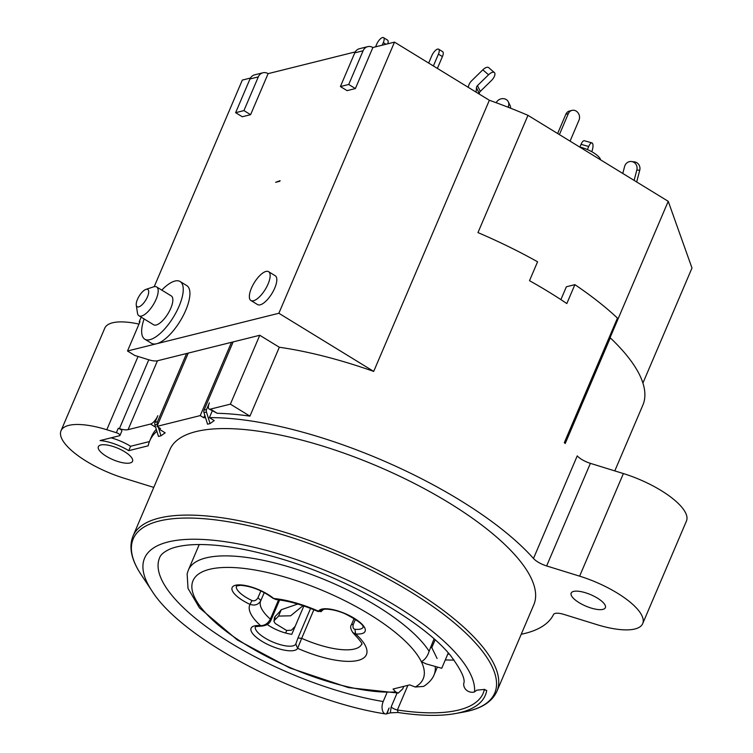 <?xml version="1.0" encoding="UTF-8"?>
<svg xmlns="http://www.w3.org/2000/svg" width="753" height="753" viewBox="0 0 753 753"><rect width="100%" height="100%" fill="white"/><g stroke="black" fill="none" stroke-linecap="round" stroke-linejoin="round"><path stroke-width="1.13" d="M355.247 51.919L268.106 73.653L250.598 114.682L242.287 116.762L235.623 112.677L243.934 110.597L258.317 76.891A8.452 7.285 -104 0 1 262.938 72.777A8.452 7.285 -104 0 1 268.106 73.653M250.467 78.048L242.325 80.072L154.205 286.677M642.921 383.061L691.988 268.021L668.231 201.315L527.975 115.341A219.782 73.483 -156.9 0 0 489.356 100.271L394.506 42.13L372.886 47.524L355.388 88.562L347.067 90.633L340.403 86.548L348.724 84.477L363.097 50.771A8.452 7.285 -104 0 1 367.718 46.648A8.452 7.285 -104 0 1 372.886 47.524M600.678 159.909A16.905 5.657 -156.9 0 0 593.364 152.633A16.905 5.657 -156.9 0 0 579.575 146.976M153.772 487.407L124.076 478.211A59.176 19.785 23.1 0 1 86.331 461.231A59.176 19.785 23.1 0 1 61.012 430.763A59.176 19.785 23.1 0 1 106.794 429.737L116.367 432.702A3.379 1.129 23.1 0 1 118.522 433.672A3.379 1.129 23.1 0 1 119.972 435.413L121.845 431.017A3.379 1.129 -156.9 0 0 120.395 429.276A3.379 1.129 -156.9 0 0 118.24 428.306L119.398 428.664A13.526 4.518 -156.9 0 0 128.076 429.662L150.544 424.052A8.452 3.219 121.5 0 0 157.829 415.694L155.005 422.32A3.379 2.918 76 0 0 154.902 424.871L158.478 436.429L160.982 435.808L165.161 432.824L159.391 429.285A219.782 73.483 23.1 0 1 160.493 428.523L156.991 426.377L188.241 353.101L157.462 360.772A13.526 4.518 23.1 0 1 148.774 359.783L138.053 356.461A59.176 19.785 -156.9 0 0 134.843 355.501L127.502 351.002L278.864 313.267L394.506 42.13M127.502 351.002L140.011 321.691L139.173 321.898L141.197 317.154M144.783 339.179L151.447 343.264A33.81 12.886 -58.5 0 0 156.615 343.745A33.81 12.886 -58.5 0 0 183.167 315.752A33.81 12.886 -58.5 0 0 186.791 285.613L180.127 281.528A33.81 12.886 121.5 0 1 176.503 311.667A33.81 12.886 121.5 0 1 149.951 339.669A33.81 12.886 121.5 0 1 144.783 339.179A33.81 12.886 121.5 0 1 144.105 318.933M279.805 181.266L275.645 182.301L280.078 180.701L279.805 181.266M250.918 300.513L257.582 304.589A16.905 6.438 -58.5 0 0 260.161 304.833A16.905 6.438 -58.5 0 0 273.443 290.837A16.905 6.438 -58.5 0 0 275.25 275.767L268.586 271.682A16.905 6.438 121.5 0 1 266.778 286.752A16.905 6.438 121.5 0 1 253.497 300.748A16.905 6.438 121.5 0 1 250.918 300.513A16.905 6.438 121.5 0 1 252.726 285.434A16.905 6.438 121.5 0 1 266.007 271.438A16.905 6.438 121.5 0 1 268.586 271.682M367.718 46.648L359.397 48.729A8.452 7.285 76 0 0 354.785 52.842L340.403 86.548M355.388 88.562L348.724 84.477M278.864 313.267L373.704 371.408L489.356 100.271M527.975 115.341L477.967 232.592A219.782 73.483 -156.9 0 1 537.576 261.78L529.51 280.69A219.782 73.483 -156.9 0 1 548.796 291.966A219.782 73.483 -156.9 0 1 566.821 303.563L574.887 284.653A219.782 73.483 -156.9 0 1 617.451 318.095L564.317 442.67A219.782 73.483 -156.9 0 1 565.211 443.517L610.288 337.852A219.782 73.483 -156.9 0 1 642.846 405.152L614.796 470.907M373.704 371.408A219.782 73.483 -156.9 0 0 279.316 347.255L249.94 416.136A219.782 73.483 -156.9 0 0 217.203 413.284L209.127 409.011A8.452 3.219 121.5 0 1 209.39 402.836L206.567 409.463A3.379 2.918 -104 0 0 206.463 412.013L203.969 412.635L207.546 424.193L210.04 423.572L206.463 412.013M546.631 565.945L579.622 576.158A59.176 19.785 23.1 0 1 617.375 593.138A59.176 19.785 23.1 0 1 642.695 623.606L686.454 521.02A59.176 19.785 -156.9 0 0 661.134 490.542A59.176 19.785 -156.9 0 0 623.39 473.562L590.39 463.349L546.631 565.945A13.526 4.518 -156.9 0 1 533.482 558.472A219.782 73.483 23.1 0 0 459.961 500.227A219.782 73.483 23.1 0 0 209.39 417.623L212.252 410.922M642.695 623.606A59.176 19.785 23.1 0 1 596.913 624.632L563.912 614.41A13.526 4.518 -156.9 0 0 553.493 614.57A219.782 73.483 23.1 0 1 521.236 634.252M565.211 443.517L564.317 442.67M565.079 443.141L668.231 201.315M574.887 284.653L566.369 286.78L560.891 299.619M139.173 321.898L139.766 322.265M138.994 324.082A59.176 19.785 -156.9 0 0 104.771 328.167L61.012 430.763M209.127 409.011A8.452 3.219 121.5 0 0 210.426 409.124L230.38 404.154L259.766 335.273L233.148 341.9L204.072 410.084A3.379 2.918 76 0 0 203.969 412.635M188.241 353.101L233.148 341.9M259.766 335.273L279.316 347.255M209.39 417.623L214.228 420.588L210.04 423.572M119.972 435.413A3.379 1.129 23.1 0 1 119.52 435.723L100.083 440.571A27.052 9.045 23.1 0 1 128.744 450.661L148.181 445.814A219.782 73.483 23.1 0 1 149.687 440.957A219.782 73.483 23.1 0 1 156.888 431.271M156.991 426.377L200.232 415.6L203.734 417.746A219.782 73.483 23.1 0 1 205.531 417.689M579.123 602.673A18.599 6.222 -156.9 0 0 605.374 607.69A18.599 6.222 -156.9 0 0 597.411 598.117A18.599 6.222 -156.9 0 0 571.16 593.1A18.599 6.222 -156.9 0 0 579.123 602.673M449.155 502.929A197.804 66.132 -156.9 0 0 169.905 449.579L133.008 536.089A197.804 66.132 23.1 0 1 159.034 518.12A197.804 66.132 23.1 0 1 412.249 589.439A197.804 66.132 23.1 0 1 412.71 589.721A197.804 66.132 23.1 0 1 496.905 691.301L533.802 604.791A197.804 66.132 -156.9 0 0 449.155 502.929M106.286 456.252A18.599 6.222 -156.9 0 0 132.547 461.269A18.599 6.222 -156.9 0 0 124.584 451.696A18.599 6.222 -156.9 0 0 98.332 446.68A18.599 6.222 -156.9 0 0 106.286 456.252M111.058 437.832A27.052 9.045 -156.9 0 1 130.617 446.265L128.744 450.661M156.276 429.304A219.782 73.483 -156.9 0 0 151.569 436.561L149.687 440.957M130.617 446.265L149.442 441.569M186.584 353.515L157.499 421.699A3.379 2.918 -104 0 0 157.396 424.25L154.902 424.871M160.982 435.808L158.309 427.186M157.603 424.927L157.396 424.25M159.391 429.285L159.871 428.146M200.232 415.6L231.491 342.314M203.734 417.746L204.788 415.279M590.39 463.349A13.526 4.518 23.1 0 1 577.24 455.885L533.482 558.472M397.895 712.47L390.346 712.865L386.487 713.825M386.976 713.788L389.094 707.999L386.581 713.891A8.452 4.697 -80.6 0 1 385.517 713.929A8.452 4.697 -80.6 0 1 383.202 701.532L386.769 693.174M390.346 712.865L391.165 706.898L397.038 693.146M383.202 701.532A164.841 55.11 -156.9 0 1 223.283 638.365A164.841 55.11 -156.9 0 1 159.598 557.775C160.577 554.792 163.853 551.977 169.425 549.323C174.498 547.055 181.464 545.567 190.302 544.852C213.711 543.252 243.454 547.751 279.532 558.359C348.31 578.37 423.77 621.837 450.878 655.967C461.269 670.151 465.542 679.347 463.716 683.564A8.452 7.925 5.2 0 0 474.296 692.026L476.847 690.162L484.857 689.371A187.008 62.527 23.1 0 1 484.8 689.927L483.963 689.466M484.8 689.927L486.72 690.397A188.702 63.092 23.1 0 1 460.45 712.479A188.702 63.092 23.1 0 1 455.217 713.59L463.406 712.112A196.505 65.699 23.1 0 0 468.865 710.954A196.505 65.699 23.1 0 0 410.63 591.905A196.505 65.699 -156.9 0 0 159.071 521.048A196.505 65.699 23.1 0 0 141.169 574.671C131.342 559.95 128.622 547.092 133.008 536.089M391.165 706.898A5.073 1.694 -156.9 0 0 397.377 709.985L398.177 712.479M484.951 689.946L486.72 690.397M397.377 709.994L407.9 685.334M447.753 654.169A172.446 57.652 -156.9 0 0 449.325 654.131M445.296 659.92A184.278 61.614 -156.9 0 0 454.106 660.08M434.057 638.864L429.125 651.241A133.563 44.653 23.1 0 0 300.343 570.539A133.563 44.653 23.1 0 0 188.363 570.049L187.139 573.814L188.005 588.366L199.413 607.822L237.374 639.984L289.689 667.92L348.432 687.602L398.281 693.08L402.723 688.891L403.806 686.35M354.117 618.458L351.482 624.642L353.298 624.378C352.583 627.268 353.148 628.906 354.983 629.301A21.978 7.351 -156.9 0 0 363.2 627.155M354.983 629.301L355.567 633.904L352.668 632.501M255.446 626.618L261.555 626.091L260.613 625.658A25.357 8.481 -156.9 0 0 251.54 631.861A25.357 8.481 -156.9 0 0 288.211 650.696A25.357 8.481 -156.9 0 0 297.633 648.342L301.68 638.328A54.95 18.373 -156.9 0 0 354.531 649.001A54.95 18.373 -156.9 0 0 361.666 644.22M322.999 609.77L321.032 611.662L318.557 611.21A25.357 8.481 -156.9 0 1 327.979 608.857A25.357 8.481 -156.9 0 1 364.65 627.691A25.357 8.481 -156.9 0 1 355.567 633.904A63.403 21.197 -156.9 0 1 358.07 660.409A63.403 21.197 -156.9 0 1 297.633 648.342L295.788 644.06L297.981 637.979L301.68 638.328L313.869 609.742M429.125 651.241C427.629 656.202 425.031 659.675 421.341 661.671A125.111 41.829 23.1 0 1 415.242 687.018L409.698 684.891L393.066 689.033L395.673 691.894A125.111 41.829 23.1 0 1 238.748 640.163A125.111 41.829 23.1 0 1 209.663 569.287A125.111 41.829 23.1 0 1 220.516 567.658A125.111 41.829 23.1 0 1 336.29 596.574A125.111 41.829 23.1 0 1 421.341 661.671L426.217 663.911M415.242 687.018L423.628 686.416C431.714 681.136 433.662 675.912 434.076 674.848L437.399 667.054M430.481 647.251L431.789 647.618L437.098 658.48M398.281 693.071L395.673 691.894M363.238 627.07L363.21 627.202C361.76 627.757 368.998 626.176 345.025 613.761C333.363 608.64 323.602 608.848 323.846 609.478L318.557 611.21A63.403 21.197 -156.9 0 0 273.668 598.484L276.285 599.595M236.451 586.041A21.978 7.351 -156.9 0 0 245.892 597.27A21.978 7.351 -156.9 0 0 252.001 600.527C254.288 601.355 256.265 600.461 257.931 597.844L260.924 600.386C258.618 604.631 254.994 605.958 250.024 604.377A63.403 21.197 -156.9 0 0 260.613 625.658C264.792 625.602 268.04 623.428 270.365 619.135L270.958 620.256L279.608 599.99M260.943 600.348L264.265 592.555L260.924 600.386M267.287 624.529A21.978 7.351 23.1 0 0 269.856 626.214A21.978 7.351 23.1 0 0 291.788 634.28L303.854 605.986M286.724 630.534L285.651 633.038M297.746 604.038L281.274 609.723L278.554 616.086L290.63 615.803L302.998 605.694M278.554 616.086A37.198 14.175 121.5 0 1 274.638 620.048L275.174 616.396A32.125 12.236 -58.5 0 0 281.274 609.723M295.176 626.345A37.198 14.175 -58.5 0 1 291.289 630.261L286.564 630.44L275.231 623.493L273.941 621.272L274.638 620.048M275.174 616.396L274.478 617.639M230.38 404.154L249.94 416.136M161.773 290.103A33.81 12.886 121.5 0 1 174.95 281.038A33.81 12.886 121.5 0 1 180.127 281.528M138.957 315.78L153.612 324.769A16.905 6.438 -58.5 0 0 156.2 325.004A16.905 6.438 -58.5 0 0 169.472 311.008A16.905 6.438 -58.5 0 0 171.289 295.938L156.624 286.949A16.905 6.438 121.5 0 1 154.817 302.028A16.905 6.438 121.5 0 1 141.545 316.025A16.905 6.438 121.5 0 1 138.957 315.78A16.905 6.438 121.5 0 1 137.479 313.107L136.274 305.144A10.147 3.869 121.5 0 1 139.164 296.08A10.147 3.869 121.5 0 1 145.931 289.387A10.147 3.869 121.5 0 1 146.214 289.303A10.147 3.869 121.5 0 1 147.456 296.851A10.147 3.869 121.5 0 1 138.712 306.895A10.147 3.869 121.5 0 1 136.274 305.144M145.931 289.387L153.584 286.846A16.905 6.438 121.5 0 1 154.045 286.714A16.905 6.438 121.5 0 1 156.624 286.949M262.938 72.777L254.618 74.848A8.452 7.285 76 0 0 249.996 78.961L235.623 112.677M250.598 114.682L243.934 110.597M382.213 45.199L383.333 42.582A6.758 2.579 -58.5 0 0 383.541 37.65A6.758 2.579 -58.5 0 0 376.679 44.248L375.568 46.855M383.541 37.65L387.541 40.097A6.758 2.579 121.5 0 1 387.786 43.815M433.38 65.963L438.425 54.131A6.758 2.579 -58.5 0 0 438.641 49.19A6.758 2.579 -58.5 0 0 431.78 55.788L428.673 63.073M437.38 68.41L442.425 56.579A6.758 2.579 121.5 0 0 442.632 51.646L438.641 49.19M496.199 102.737A6.758 5.949 153.9 0 1 502.298 98.652A6.758 5.949 153.9 0 1 508.275 101.768L510.045 105.392A6.758 5.949 153.9 0 1 510.562 108.197M508.275 101.768A6.758 5.949 153.9 0 1 508.313 106.465L508.011 107.199M591.783 151.711A6.758 2.297 105.7 0 0 591.962 142.891A6.758 2.297 105.7 0 0 588.714 146.506L587.406 149.565M591.962 142.891L584.309 140.736A6.758 2.297 105.7 0 0 581.062 144.35L579.914 147.051M557.634 133.516L565.832 114.296A6.758 5.826 -104 0 1 569.522 111.002L572.016 110.38A6.758 5.826 -104 0 1 578.135 112.95A6.758 5.826 -104 0 1 578.982 120.216L570.059 141.14M559.394 134.608L568.327 113.675A6.758 5.826 -104 0 1 572.016 110.38M476.084 92.139L476.451 87.677A3.379 2.974 153.9 0 1 477.458 85.616L488.556 74.782A6.758 3.021 -49.2 0 1 494.392 72.561A6.758 3.021 -49.2 0 1 491.389 80.571L480.292 91.414A3.379 2.974 153.9 0 0 479.284 93.466L479.237 94.069M494.392 72.561L488.659 67.619A6.758 3.021 130.8 0 0 482.824 69.841L471.736 80.675A11.832 10.401 -26.1 0 0 468.272 87.348M636.671 181.972L639.73 170.31A6.758 6.353 -83.4 0 0 634.393 161.867L631.503 161.528A6.758 6.353 96.6 0 1 636.84 169.971L634.111 180.4M622.778 173.454L624.595 166.526A6.758 6.353 96.6 0 1 631.503 161.528M363.097 50.771L354.785 52.842M138.053 356.461L106.794 429.737M204.072 410.084L206.567 409.463M210.426 409.124L217.203 413.284M155.607 427.158L150.544 424.052M116.367 432.702L118.24 428.306M119.398 428.664L148.774 359.783M157.462 360.772L128.076 429.662M155.005 422.32L157.499 421.699M579.622 576.158L623.39 473.562M385.517 713.929C300.165 700.892 182.066 639.495 151.786 590.672A178.499 59.685 23.1 0 1 168.06 541.972A178.499 59.685 23.1 0 1 357.016 584.686A178.499 59.685 23.1 0 1 474.522 691.866M397.659 710.032A185.972 62.179 -156.9 0 0 483.266 693.108L484.358 689.692M353.298 624.378L355.454 619.324M255.408 626.703A21.978 7.351 -156.9 0 0 255.841 629.772A21.978 7.351 -156.9 0 0 264.849 637.942A21.978 7.351 -156.9 0 0 295.788 644.06M236.489 585.956L240.631 585.316C251.606 586.211 262.308 590.484 272.737 598.136L273.668 598.484A25.357 8.481 -156.9 0 0 251.709 587.114A25.357 8.481 -156.9 0 0 233.421 586.098A25.357 8.481 -156.9 0 0 237.242 596.536A25.357 8.481 -156.9 0 0 250.024 604.377L252.001 600.527M435.206 666.443A133.563 44.653 23.1 0 1 434.076 674.848M431.789 647.618L435.121 639.815M260.905 590.87L257.931 597.844M260.66 600.941A54.95 18.373 -156.9 0 0 270.365 619.135L278.582 599.849M258.317 76.891L249.996 78.961M383.333 42.582L386.035 44.248M438.425 54.131L442.425 56.579M508.83 107.519L508.313 106.465M588.714 146.506L581.062 144.35M565.832 114.296L568.327 113.675M488.556 74.782L482.824 69.841M477.458 85.616L480.292 91.414M476.451 87.677L479.284 93.466M639.73 170.31L636.84 169.971M496.905 691.301C491.991 702.078 480.828 709.025 463.406 712.112M151.786 590.672L141.169 574.671M397.97 712.489C420.833 715.934 439.912 716.301 455.217 713.59M188.363 570.049L199.253 544.513M351.482 624.642C350.013 626.364 350.512 629.084 352.988 632.802C360.179 640.511 363.078 644.361 361.675 644.333M448.28 652.936L441.738 668.278L425.822 663.798M276.04 599.576C288.54 600.828 302.631 604.847 318.331 611.643M272.737 598.136L276.05 599.576M261.555 626.091C266.411 625.639 269.536 623.7 270.958 620.256M273.951 621.225L274.487 617.582M310.584 608.433L297.981 637.979"/></g></svg>
